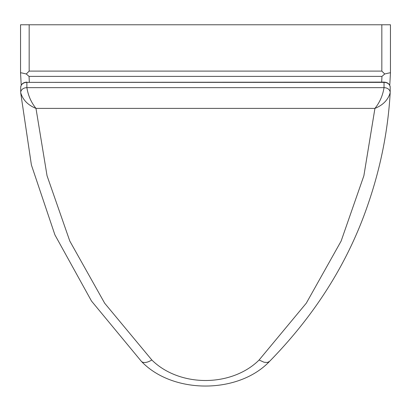 <?xml version="1.0" encoding="UTF-8"?>
<svg xmlns="http://www.w3.org/2000/svg" width="411" height="411" viewBox="0 0 411 411"><rect width="100%" height="100%" fill="white"/><g stroke="black" fill="none" stroke-linecap="round" stroke-linejoin="round"><path stroke-width="0.62" d="M29.171 24.773L20.55 24.773L20.55 72.968C20.082 72.567 21.994 72.911 26.278 73.99L29.171 71.098L29.171 24.773L381.829 24.773L381.829 71.098L384.722 73.99L381.947 76.384L381.675 82.113M384.722 73.99C388.94 72.932 390.851 72.593 390.45 72.968L390.45 24.773L381.829 24.773M29.325 82.113L29.053 76.384L26.278 73.99M20.55 72.968L21.223 85.205M389.767 85.365L390.45 72.968M20.725 92.747L20.72 92.526A6.16 4.865 180 0 0 20.72 92.526A6.16 4.865 180 0 0 20.725 92.747C22.857 99.924 27.943 105.139 35.983 108.396C31.174 102.442 28.143 95.527 26.879 87.656L26.879 82.37L384.028 82.37A6.16 4.865 0 0 1 390.188 87.235A6.16 4.865 0 0 1 390.183 87.466M384.028 87.656C382.769 95.527 379.733 102.442 374.93 108.396C382.97 105.139 388.056 99.924 390.183 92.747A6.16 4.865 180 0 0 390.188 92.521A6.16 4.865 180 0 0 384.028 87.656L26.879 87.656A6.16 4.865 180 0 0 20.72 92.521L20.72 87.235A6.16 4.865 0 0 1 26.879 82.37L384.028 82.113L384.028 87.656M384.028 82.113C387.727 82.364 389.777 84.07 390.188 87.235L390.183 92.747M381.829 71.098L29.171 71.098M29.053 76.384L381.947 76.384M20.725 87.466A6.16 4.865 0 0 1 20.72 87.235C21.131 84.07 23.186 82.364 26.879 82.113M35.983 108.396L374.93 108.396L363.879 175.733L341.13 241.067L306.303 303.169L259.089 360.021A68.406 54.057 0 0 1 151.823 359.974L104.697 303.251L69.798 241.057L47.044 175.738L35.983 108.396M259.089 360.021L264.114 362.266L267.335 362.487L269.518 361.423C315.556 314.374 348.389 261.987 368.025 204.257C380.581 167.847 387.963 130.785 390.173 93.071M151.823 359.974A14.781 7.105 135 0 1 141.379 361.382A14.781 7.105 135 0 1 141.199 361.182M20.74 93.112L31.4 164.97L54.904 234.856L91.489 301.042L141.389 361.372C172.594 394.241 238.272 394.267 269.529 361.428"/></g></svg>
